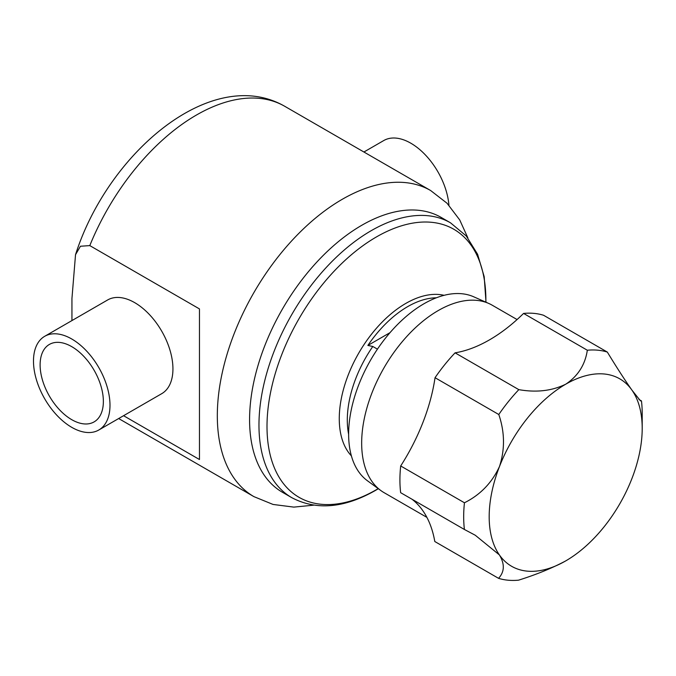 <?xml version="1.0" encoding="UTF-8"?>
<svg xmlns="http://www.w3.org/2000/svg" width="676" height="676" viewBox="0 0 676 676"><rect width="100%" height="100%" fill="white"/><g stroke="black" fill="none" stroke-linecap="round" stroke-linejoin="round"><path stroke-width="1.01" d="M40.374 360.392A44.726 25.823 -120 0 0 57.798 407.881A44.726 25.823 -120 0 0 94.108 421.892A44.726 25.823 -120 0 0 103.107 405.921A44.726 25.823 -120 0 0 85.683 358.432A44.726 25.823 -120 0 0 49.382 344.43A44.726 25.823 -120 0 0 40.374 360.392M123.573 415.706L199.462 459.519L199.462 308.924L89.798 245.608L80.444 246.241L75.526 254.683C107.94 152.742 211.892 64.406 284.765 106.309A176.732 102.034 120 0 0 196.403 115.055A176.732 102.034 120 0 0 89.798 245.608M98.789 430.012L161.733 393.669A54.097 31.231 -120 0 0 172.938 368.91A54.097 31.231 -120 0 0 149.328 314.458A54.097 31.231 -120 0 0 107.636 299.967L44.692 336.31A54.097 31.231 -120 0 0 33.8 355.618A54.097 31.231 -120 0 0 54.874 413.07A54.097 31.231 -120 0 0 98.789 430.012A54.097 31.231 -120 0 0 109.681 410.695A54.097 31.231 -120 0 0 88.607 353.252A54.097 31.231 -120 0 0 44.692 336.31M488.824 303.482L473.715 296.798A106.436 61.448 120 0 0 423.894 303.794A106.436 61.448 120 0 0 355.289 394.581A106.436 61.448 120 0 0 367.482 480.797L380.833 490.539A108.202 62.471 -60 0 1 368.428 402.896A108.202 62.471 -60 0 1 438.175 310.597A108.202 62.471 -60 0 1 488.824 303.482A108.202 62.471 -60 0 1 492.272 305.239L517.072 319.554M426.894 517.368L384.069 492.652A108.202 62.471 -60 0 1 380.833 490.539M565.694 560.911L565.389 561.088C551.743 568.296 536.136 574.659 518.551 580.169A126.235 72.881 -60 0 1 498.558 578.335C504.592 571.769 504.862 563.953 499.37 554.903A108.202 62.471 120 0 0 565.558 560.987A108.202 62.471 120 0 0 565.694 560.911L565.694 560.911A108.202 62.471 120 0 0 631.883 478.65A108.202 62.471 120 0 0 642.2 428.39A108.202 62.471 120 0 0 632.018 390.229A108.202 62.471 120 0 0 565.82 384.145C577.988 376.017 585.154 364.719 587.326 350.236A126.235 72.881 -60 0 1 607.318 352.069C616.749 367.567 624.979 380.284 632.018 390.229L640.493 400.876L641.465 400.919A126.235 72.881 -60 0 1 642.2 413.67L642.2 428.39M291.829 497.697L282.441 492.28A158.691 91.623 -60 0 1 258.122 365.116A158.691 91.623 -60 0 1 361.795 225.269A158.691 91.623 -60 0 1 441.141 217.41L450.529 222.835A158.691 91.623 -60 0 0 371.183 230.693A158.691 91.623 -60 0 0 267.51 370.532A158.691 91.623 -60 0 0 291.829 497.697C316.486 510.625 344.439 508.149 375.687 490.286L378.34 488.723M390.01 332.66L367.862 345.444A91.522 52.838 -60 0 1 407.696 306.617A91.522 52.838 -60 0 1 436.35 297.803M448.923 205.225A54.097 31.231 -120 0 0 423.793 153.308A54.097 31.231 -120 0 0 383.782 140.532L363.916 152.007M377.436 349.154L372.806 346.475A90.17 52.06 120 0 0 348.63 434.288M367.862 345.444L372.806 346.475M489.179 340.045A108.202 62.471 -60 0 1 489.306 339.969A144.267 83.292 -60 0 0 523.57 313.427A126.235 72.881 -60 0 1 543.563 315.261L607.318 352.069M638.913 399.44L641.465 400.919M412.014 499.234A144.267 83.292 -60 0 1 422.855 510.726A144.267 83.292 -60 0 1 434.795 541.518L498.558 578.335M498.795 414.515A126.235 72.881 -60 0 1 518.83 389.646C536.414 392.731 552.081 390.897 565.82 384.145A108.202 62.471 120 0 0 499.496 466.482C505.031 449.379 504.795 432.065 498.795 414.515L435.04 377.707A144.267 83.292 -60 0 1 422.982 422.306A144.267 83.292 -60 0 1 400.691 465.967A126.235 72.881 -60 0 0 400.648 492.677L464.412 529.485A126.235 72.881 -60 0 1 464.446 502.775C480.34 494.824 492.018 482.732 499.496 466.482A108.202 62.471 120 0 0 499.37 554.903L475.253 535.231L464.412 529.485M400.691 465.967L464.446 502.775M435.04 377.707A126.235 72.881 -60 0 1 455.075 352.838L518.83 389.646M489.306 339.969A144.267 83.292 -60 0 1 455.075 352.838M523.57 313.427L587.326 350.236M71.943 320.568L71.943 298.538L75.526 254.683M467.893 237.944L459.714 219.92L447.005 203.214L430.646 190.531A176.732 102.034 120 0 0 342.284 199.285A176.732 102.034 120 0 0 226.832 355.018A176.732 102.034 120 0 0 253.914 496.632L273.053 504.448L293.832 507.11L313.605 505.183M485.867 302.18A154.77 89.359 120 0 0 376.439 236.93A154.77 89.359 120 0 0 267.003 426.488A154.77 89.359 120 0 0 376.439 489.669A154.77 89.359 120 0 0 378.222 488.63M351.393 455.886A94.091 54.325 -60 0 1 346.746 378.957A94.091 54.325 -60 0 1 405.794 303.423A94.091 54.325 -60 0 1 444.098 295.319M118.663 418.545L253.914 496.632M486.002 302.24L484.185 276.661L477.594 254.269L466.271 235.975L450.529 222.835M284.765 106.309L430.646 190.531"/></g></svg>
